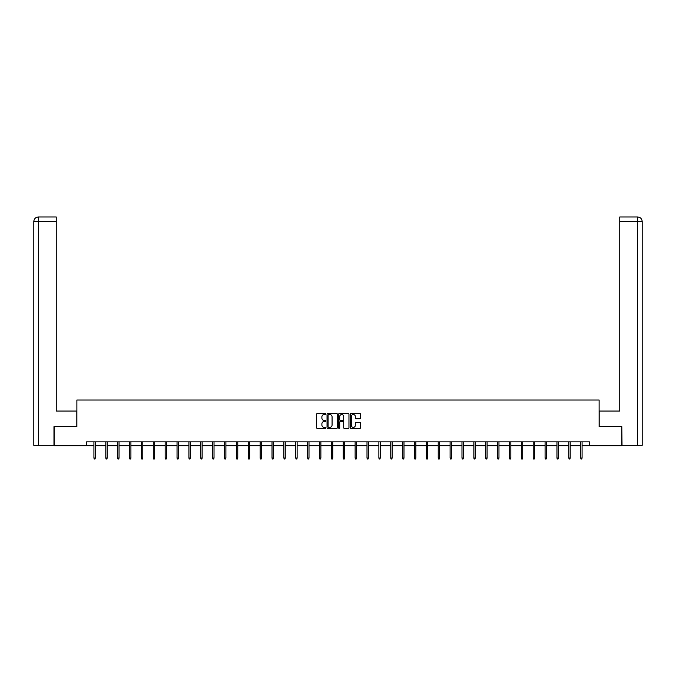 <?xml version="1.0" encoding="UTF-8"?>
<svg xmlns="http://www.w3.org/2000/svg" width="676" height="676" viewBox="0 0 676 676"><rect width="100%" height="100%" fill="white"/><g stroke="black" fill="none" stroke-linecap="round" stroke-linejoin="round"><path stroke-width="1.01" d="M325.824 413.999A0.524 0.524 0 0 0 325.3 413.475L317.365 413.475A0.744 0.744 0 0 0 316.613 414.227L316.613 427.671A0.744 0.744 0 0 0 317.365 428.423L325.3 428.423A0.524 0.524 0 0 0 325.824 427.9A0.524 0.524 0 0 0 325.3 427.376L324.277 427.376A2.391 2.391 0 0 1 321.886 424.984L321.886 423.86A2.391 2.391 0 0 1 324.277 421.469L325.3 421.469A0.524 0.524 0 0 0 325.824 420.945A0.524 0.524 0 0 0 325.3 420.43L324.277 420.43A2.391 2.391 0 0 1 321.886 418.038L321.886 416.915A2.391 2.391 0 0 1 324.277 414.523L325.3 414.523A0.524 0.524 0 0 0 325.824 413.999M359.835 418.748A0.744 0.744 0 0 0 360.578 417.996L360.578 414.227A0.744 0.744 0 0 0 359.835 413.475L351.013 413.475A0.744 0.744 0 0 0 350.269 414.227L350.269 427.671A0.744 0.744 0 0 0 351.013 428.423L359.835 428.423A0.744 0.744 0 0 0 360.578 427.671L360.578 423.117A0.744 0.744 0 0 0 359.835 422.365L356.058 422.365A0.744 0.744 0 0 0 355.314 423.117L355.314 425.373A1.994 1.994 0 0 1 353.311 427.376A1.994 1.994 0 0 1 351.317 425.373L351.317 416.526A1.994 1.994 0 0 1 353.311 414.523A1.994 1.994 0 0 1 355.314 416.526L355.314 417.996A0.744 0.744 0 0 0 356.058 418.748L359.835 418.748M56.252 216.979L38.371 216.979L56.252 216.979L56.252 221.551L38.481 221.551L38.481 445.307L53.97 445.307L53.97 426.657L76.878 426.657L76.878 400.023L599.122 400.023L599.122 426.657L621.802 426.657L621.802 445.687L589.455 445.687L589.455 441.876L86.545 441.876L86.545 445.687L93.922 445.687M54.198 426.657L54.198 445.687L86.545 445.687M337.349 414.227A0.744 0.744 0 0 0 336.597 413.475L327.784 413.475A0.744 0.744 0 0 0 327.04 414.227L327.04 427.671A0.744 0.744 0 0 0 327.784 428.423L336.597 428.423A0.744 0.744 0 0 0 337.349 427.671L337.349 414.227M339.403 413.475L348.216 413.475A0.744 0.744 0 0 1 348.96 414.227L348.96 427.671A0.744 0.744 0 0 1 348.216 428.423L344.447 428.423A0.744 0.744 0 0 1 343.695 427.671L343.695 422.221A0.744 0.744 0 0 0 342.952 421.469L340.45 421.469A0.744 0.744 0 0 0 339.698 422.221L339.698 427.9A0.524 0.524 0 0 1 339.175 428.423A0.524 0.524 0 0 1 338.651 427.9L338.651 414.227A0.744 0.744 0 0 1 339.403 413.475M95.291 445.687L105.794 445.687M107.171 445.687L117.666 445.687M119.044 445.687L129.538 445.687M130.916 445.687L141.419 445.687M142.788 445.687L153.291 445.687M154.66 445.687L165.164 445.687M166.533 445.687L177.036 445.687M178.405 445.687L188.908 445.687M190.277 445.687L200.78 445.687M202.149 445.687L212.653 445.687M214.022 445.687L224.525 445.687M225.894 445.687L236.397 445.687M237.766 445.687L248.269 445.687M249.638 445.687L260.142 445.687M261.511 445.687L272.014 445.687M273.383 445.687L283.886 445.687M285.255 445.687L295.758 445.687M297.127 445.687L307.631 445.687M309 445.687L319.503 445.687M320.872 445.687L331.375 445.687M332.753 445.687L343.247 445.687M344.625 445.687L355.128 445.687M356.497 445.687L367 445.687M368.369 445.687L378.873 445.687M380.242 445.687L390.745 445.687M392.114 445.687L402.617 445.687M403.986 445.687L414.489 445.687M415.858 445.687L426.362 445.687M427.731 445.687L438.234 445.687M439.603 445.687L450.106 445.687M451.475 445.687L461.978 445.687M463.347 445.687L473.851 445.687M475.22 445.687L485.723 445.687M487.092 445.687L497.595 445.687M498.964 445.687L509.467 445.687M510.836 445.687L521.34 445.687M522.709 445.687L533.212 445.687M534.581 445.687L545.084 445.687M546.462 445.687L556.956 445.687M558.334 445.687L568.829 445.687M570.206 445.687L580.709 445.687M582.078 445.687L589.455 445.687M328.604 414.523A0.524 0.524 0 0 0 328.08 415.047L328.08 426.852A0.524 0.524 0 0 0 328.604 427.376L329.685 427.376A2.391 2.391 0 0 0 332.077 424.984L332.077 416.915A2.391 2.391 0 0 0 329.685 414.523L328.604 414.523M343.695 416.56A1.994 1.994 0 0 0 341.701 414.565A1.994 1.994 0 0 0 339.698 416.56L339.698 419.678A0.744 0.744 0 0 0 340.45 420.43L342.952 420.43A0.744 0.744 0 0 0 343.695 419.678L343.695 416.56M93.922 458.032L94.226 459.021L94.986 459.021L95.291 458.032L93.922 458.032L93.922 441.876M95.291 458.032L95.291 441.876M76.802 426.657L76.802 411.059L56.252 411.059L56.252 221.551M38.481 445.307L33.8 445.307L33.8 221.551C34.07 218.779 35.591 217.25 38.363 216.979L38.371 216.979C35.591 217.258 34.07 218.779 33.8 221.551L33.8 399.643M38.481 216.979L39.512 216.979L38.481 216.979L38.481 221.551L33.8 221.551M599.198 426.657L599.198 411.059L619.748 411.059L619.748 216.979L637.629 216.979L619.748 216.979M642.2 445.307L642.2 399.643L642.2 445.307L622.03 445.307L621.802 426.657M637.519 216.979L636.488 216.979L637.519 216.979L637.519 221.551L619.748 221.551M637.519 445.307L637.519 221.551L642.2 221.551L642.2 399.643L642.2 221.551C641.93 218.779 640.409 217.25 637.637 216.979M105.794 458.032L106.098 459.021L106.859 459.021L107.171 458.032L105.794 458.032L105.794 441.876M107.171 458.032L107.171 441.876M117.666 458.032L117.97 459.021L118.739 459.021L119.044 458.032L117.666 458.032L117.666 441.876M119.044 458.032L119.044 441.876M129.538 458.032L129.851 459.021L130.612 459.021L130.916 458.032L129.538 458.032L129.538 441.876M130.916 458.032L130.916 441.876M141.419 458.032L141.723 459.021L142.484 459.021L142.788 458.032L141.419 458.032L141.419 441.876M142.788 458.032L142.788 441.876M153.291 458.032L153.596 459.021L154.356 459.021L154.66 458.032L153.291 458.032L153.291 441.876M154.66 458.032L154.66 441.876M165.164 458.032L165.468 459.021L166.228 459.021L166.533 458.032L165.164 458.032L165.164 441.876M166.533 458.032L166.533 441.876M177.036 458.032L177.34 459.021L178.101 459.021L178.405 458.032L177.036 458.032L177.036 441.876M178.405 458.032L178.405 441.876M188.908 458.032L189.212 459.021L189.973 459.021L190.277 458.032L188.908 458.032L188.908 441.876M190.277 458.032L190.277 441.876M200.78 458.032L201.085 459.021L201.845 459.021L202.149 458.032L200.78 458.032L200.78 441.876M202.149 458.032L202.149 441.876M212.653 458.032L212.957 459.021L213.717 459.021L214.022 458.032L212.653 458.032L212.653 441.876M214.022 458.032L214.022 441.876M224.525 458.032L224.829 459.021L225.59 459.021L225.894 458.032L224.525 458.032L224.525 441.876M225.894 458.032L225.894 441.876M236.397 458.032L236.701 459.021L237.462 459.021L237.766 458.032L236.397 458.032L236.397 441.876M237.766 458.032L237.766 441.876M248.269 458.032L248.574 459.021L249.334 459.021L249.638 458.032L248.269 458.032L248.269 441.876M249.638 458.032L249.638 441.876M260.142 458.032L260.446 459.021L261.206 459.021L261.511 458.032L260.142 458.032L260.142 441.876M261.511 458.032L261.511 441.876M272.014 458.032L272.318 459.021L273.079 459.021L273.383 458.032L272.014 458.032L272.014 441.876M273.383 458.032L273.383 441.876M283.886 458.032L284.19 459.021L284.951 459.021L285.255 458.032L283.886 458.032L283.886 441.876M285.255 458.032L285.255 441.876M295.758 458.032L296.063 459.021L296.823 459.021L297.127 458.032L295.758 458.032L295.758 441.876M297.127 458.032L297.127 441.876M307.631 458.032L307.935 459.021L308.695 459.021L309 458.032L307.631 458.032L307.631 441.876M309 458.032L309 441.876M319.503 458.032L319.807 459.021L320.568 459.021L320.872 458.032L319.503 458.032L319.503 441.876M320.872 458.032L320.872 441.876M331.375 458.032L331.679 459.021L332.448 459.021L332.753 458.032L331.375 458.032L331.375 441.876M332.753 458.032L332.753 441.876M343.247 458.032L343.552 459.021L344.321 459.021L344.625 458.032L343.247 458.032L343.247 441.876M344.625 458.032L344.625 441.876M355.128 458.032L355.432 459.021L356.193 459.021L356.497 458.032L355.128 458.032L355.128 441.876M356.497 458.032L356.497 441.876M367 458.032L367.305 459.021L368.065 459.021L368.369 458.032L367 458.032L367 441.876M368.369 458.032L368.369 441.876M378.873 458.032L379.177 459.021L379.937 459.021L380.242 458.032L378.873 458.032L378.873 441.876M380.242 458.032L380.242 441.876M390.745 458.032L391.049 459.021L391.81 459.021L392.114 458.032L390.745 458.032L390.745 441.876M392.114 458.032L392.114 441.876M402.617 458.032L402.921 459.021L403.682 459.021L403.986 458.032L402.617 458.032L402.617 441.876M403.986 458.032L403.986 441.876M414.489 458.032L414.794 459.021L415.554 459.021L415.858 458.032L414.489 458.032L414.489 441.876M415.858 458.032L415.858 441.876M426.362 458.032L426.666 459.021L427.426 459.021L427.731 458.032L426.362 458.032L426.362 441.876M427.731 458.032L427.731 441.876M438.234 458.032L438.538 459.021L439.299 459.021L439.603 458.032L438.234 458.032L438.234 441.876M439.603 458.032L439.603 441.876M450.106 458.032L450.41 459.021L451.171 459.021L451.475 458.032L450.106 458.032L450.106 441.876M451.475 458.032L451.475 441.876M461.978 458.032L462.283 459.021L463.043 459.021L463.347 458.032L461.978 458.032L461.978 441.876M463.347 458.032L463.347 441.876M473.851 458.032L474.155 459.021L474.915 459.021L475.22 458.032L473.851 458.032L473.851 441.876M475.22 458.032L475.22 441.876M485.723 458.032L486.027 459.021L486.788 459.021L487.092 458.032L485.723 458.032L485.723 441.876M487.092 458.032L487.092 441.876M497.595 458.032L497.899 459.021L498.66 459.021L498.964 458.032L497.595 458.032L497.595 441.876M498.964 458.032L498.964 441.876M509.467 458.032L509.772 459.021L510.532 459.021L510.836 458.032L509.467 458.032L509.467 441.876M510.836 458.032L510.836 441.876M521.34 458.032L521.644 459.021L522.404 459.021L522.709 458.032L521.34 458.032L521.34 441.876M522.709 458.032L522.709 441.876M533.212 458.032L533.516 459.021L534.277 459.021L534.581 458.032L533.212 458.032L533.212 441.876M534.581 458.032L534.581 441.876M545.084 458.032L545.388 459.021L546.149 459.021L546.462 458.032L545.084 458.032L545.084 441.876M546.462 458.032L546.462 441.876M556.956 458.032L557.261 459.021L558.03 459.021L558.334 458.032L556.956 458.032L556.956 441.876M558.334 458.032L558.334 441.876M568.829 458.032L569.141 459.021L569.902 459.021L570.206 458.032L568.829 458.032L568.829 441.876M570.206 458.032L570.206 441.876M580.709 458.032L581.014 459.021L581.774 459.021L582.078 458.032L580.709 458.032L580.709 441.876M582.078 458.032L582.078 441.876"/></g></svg>
